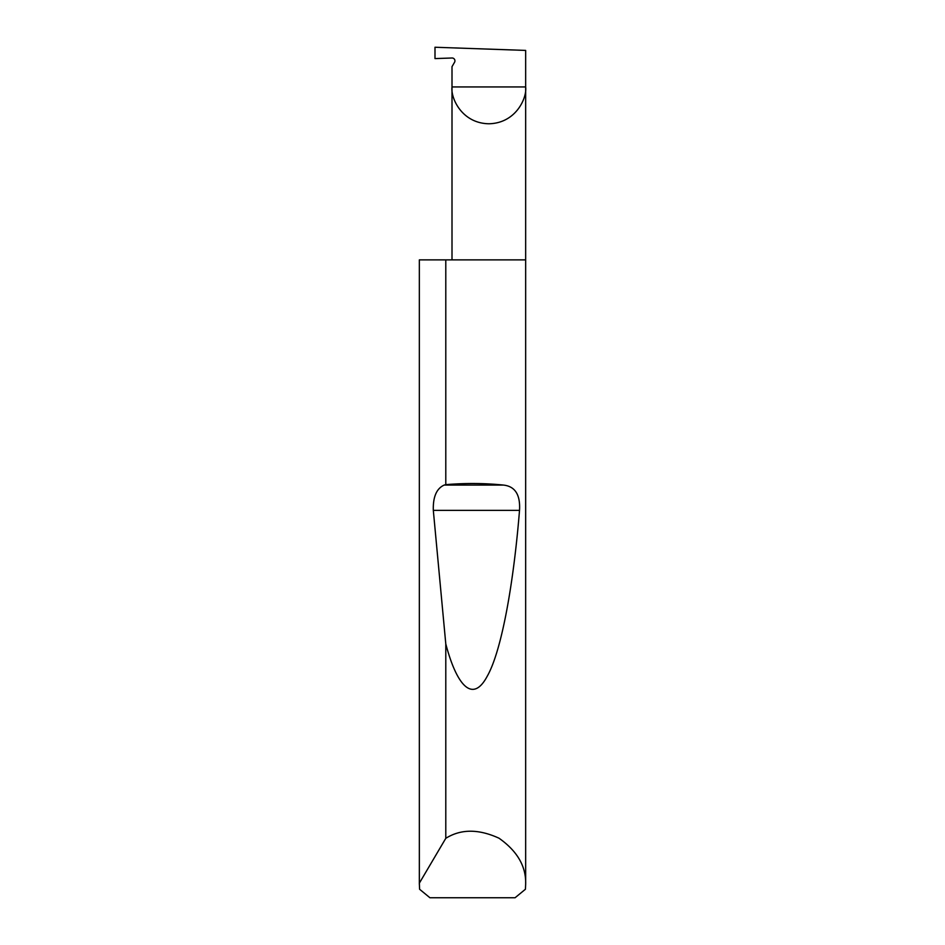 <?xml version="1.0" encoding="UTF-8"?>
<svg xmlns="http://www.w3.org/2000/svg" width="945" height="945" viewBox="0 0 945 945"><rect width="100%" height="100%" fill="white"/><g stroke="black" fill="none" stroke-linecap="round" stroke-linejoin="round"><path stroke-width="1.42" d="M525.656 884.284L525.42 889.245L515.072 897.75L429.928 897.75L419.58 889.245L419.356 883.15L445.792 838.321C460.853 828.895 478.595 828.859 499.019 838.215C517.364 851.161 526.235 866.53 525.656 884.284L525.656 86.94L452.005 86.94L452.005 66.67L454.557 62.252A2.835 2.835 0 0 0 452.005 57.999L434.995 58.59L434.995 47.25L525.656 50.416L525.656 86.94C527.133 97.713 516.088 123.263 488.825 123.771C461.573 123.263 450.529 97.713 452.005 86.94L452.005 259.875M445.792 484.643C465.566 483.013 484.797 483.155 503.496 485.08C515.119 486.368 520.459 494.802 519.514 510.383C513.749 581.907 501.878 650.621 487.159 676.36C472.524 703.801 456.683 685.29 445.792 643.935L433.318 510.383C432.904 496.987 436.519 488.553 444.162 485.08L445.792 484.643L445.792 259.875L525.656 259.875M445.792 838.321L445.792 643.935M419.344 884.284L419.344 259.875L419.356 883.15M445.792 259.875L419.356 259.875M444.162 485.08L503.496 485.08M433.318 510.383L519.514 510.383"/></g></svg>
